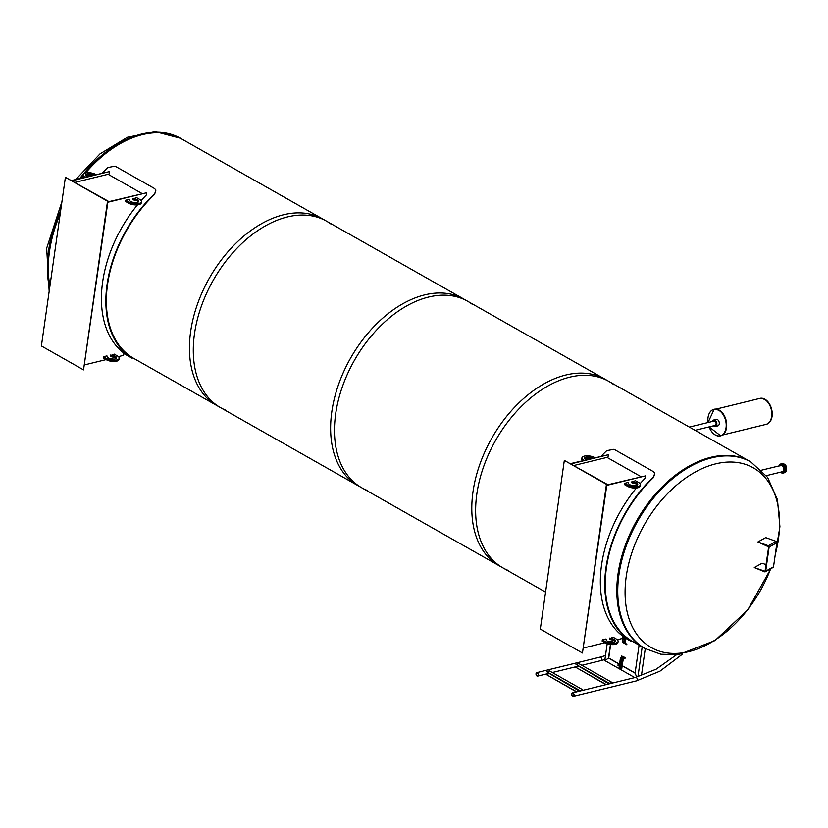 <?xml version="1.0" encoding="UTF-8"?>
<svg xmlns="http://www.w3.org/2000/svg" width="828" height="828" viewBox="0 0 828 828"><rect width="100%" height="100%" fill="white"/><g stroke="black" fill="none" stroke-linecap="round" stroke-linejoin="round"><path stroke-width="1.24" d="M545.58 592.092L499.056 565.69A107.247 69.252 119.6 0 1 491.76 438.24A107.247 69.252 119.6 0 1 604.916 379.141L750.872 461.962A107.247 69.252 119.6 0 0 671.353 479.754A107.247 69.252 119.6 0 0 618.961 574.57A107.247 69.252 119.6 0 0 645.002 648.51L644.08 647.982A107.247 69.252 -60.4 0 1 636.773 520.533A107.247 69.252 -60.4 0 1 749.94 461.434A107.247 69.252 119.6 0 0 636.773 520.533A107.247 69.252 119.6 0 0 644.08 647.982L631.381 640.779M508.299 570.482A107.247 69.252 -60.4 0 1 502.906 567.873A107.247 69.252 -60.4 0 1 495.599 440.424A107.247 69.252 -60.4 0 1 608.766 381.325A107.247 69.252 -60.4 0 1 613.765 384.627M608.766 381.325L463.742 299.032A107.247 69.252 119.6 0 0 350.586 358.131A107.247 69.252 119.6 0 0 357.882 485.581L502.906 567.873M367.135 490.373A107.247 69.252 -60.4 0 1 361.732 487.764A107.247 69.252 -60.4 0 1 354.436 360.315A107.247 69.252 -60.4 0 1 467.592 301.216A107.247 69.252 -60.4 0 1 472.602 304.518M467.592 301.216L322.578 218.923A107.247 69.252 119.6 0 0 209.412 278.022A107.247 69.252 119.6 0 0 216.719 405.472L361.732 487.764M225.961 410.264A107.247 69.252 -60.4 0 1 220.558 407.655A107.247 69.252 -60.4 0 1 213.262 280.206A107.247 69.252 -60.4 0 1 326.429 221.107A107.247 69.252 -60.4 0 1 331.428 224.409M85.657 172.928A107.247 69.252 -60.4 0 1 181.394 138.804A107.247 69.252 119.6 0 0 85.677 172.928M81.454 178.103A107.247 69.252 -60.4 0 1 82.862 176.312A107.247 69.252 119.6 0 0 81.475 178.092M60.154 214.193A107.247 69.252 119.6 0 0 49.939 285.95A107.247 69.252 -60.4 0 1 60.165 214.152M773.518 566.838A1.066 0.869 61 0 1 773.124 567.439L765.3 571.786A1.066 0.869 -119 0 0 765.693 571.185L773.518 566.838L776.954 542.692L769.129 547.029A1.066 0.869 -119 0 0 768.363 545.735L757.91 541.957L765.734 537.61L776.188 541.388A1.066 0.869 61 0 1 776.954 542.692M757.91 541.957L768.674 546.873L765.041 571.32L754.267 567.563L764.648 571.827A1.066 0.869 -119 0 0 765.3 571.786M766.138 564.686L762.091 563.216L754.267 567.563M769.129 547.029L765.693 571.185M775.287 554.429A103.324 66.716 119.6 0 0 721.788 462.655A103.324 66.716 119.6 0 0 626.247 576.36A103.324 66.716 119.6 0 0 677.314 653.364A103.324 66.716 119.6 0 0 770.64 568.826M326.429 221.107L181.404 138.814A107.247 69.252 -60.4 0 1 181.404 138.814L180.463 138.276A107.247 69.252 -60.4 0 0 83.4 173.973M781.239 471.649A3.229 2.101 -103.8 0 0 782.243 471.763A3.229 2.101 -103.8 0 0 783.516 468.13A3.229 2.101 -103.8 0 0 780.711 465.502A3.229 2.101 -103.8 0 0 779.872 466.06M780.576 472.177A4.699 3.064 -103.8 0 0 781.363 472.778A4.699 3.064 -103.8 0 0 783.081 473.067A4.699 3.064 -103.8 0 0 784.944 467.779A4.699 3.064 -103.8 0 0 780.856 463.949A4.699 3.064 -103.8 0 0 779.044 465.905M780.814 472.115A4.43 2.888 -103.8 0 0 781.394 472.529A4.43 2.888 -103.8 0 0 783.019 472.809A4.43 2.888 -103.8 0 0 784.768 467.82A4.43 2.888 -103.8 0 0 780.918 464.208A4.43 2.888 -103.8 0 0 779.283 465.853M782.201 472.177A4.43 2.888 -103.8 0 0 782.377 472.291A4.43 2.888 -103.8 0 0 783.495 472.622M781.425 464.156A4.43 2.888 -103.8 0 0 780.473 465.15M781.197 472.022A3.622 2.36 -103.8 0 0 782.336 472.157L783.816 471.794A3.622 2.36 -103.8 0 0 784.582 471.36M782.967 464.777A3.622 2.36 -103.8 0 0 782.087 464.746L780.618 465.108A3.622 2.36 -103.8 0 0 779.655 465.76M782.336 472.157A3.622 2.36 -103.8 0 0 783.774 468.068A3.622 2.36 -103.8 0 0 780.618 465.108M611.923 683.172L609.253 683.245L612.202 682.52L612.12 683.131M609.253 683.245L575.998 664.366L578.948 663.652L612.202 682.52M575.998 664.366L609.222 683.483M578.42 666.012L609.015 683.887M578.348 666.488L575.595 667.161L606.262 684.559M575.595 667.161L605.941 684.642M571.9 694.05A1.439 0.942 76.2 0 1 573.773 694.371A1.439 0.942 76.2 0 1 572.231 695.468A1.439 0.942 76.2 0 1 571.9 694.05M571.672 693.916A1.801 1.17 -103.8 0 0 572.076 695.686A1.801 1.17 -103.8 0 0 573.286 696.338A1.801 1.17 -103.8 0 0 574.001 694.309A1.801 1.17 -103.8 0 0 572.427 692.85A1.801 1.17 -103.8 0 0 571.672 693.916M536.254 673.816A1.439 0.942 76.2 0 1 538.128 674.137A1.439 0.942 76.2 0 1 536.585 675.244A1.439 0.942 76.2 0 1 536.254 673.816M536.016 673.681A1.801 1.17 -103.8 0 0 536.43 675.462A1.801 1.17 -103.8 0 0 537.641 676.103A1.801 1.17 -103.8 0 0 538.355 674.085A1.801 1.17 -103.8 0 0 536.782 672.615A1.801 1.17 -103.8 0 0 536.016 673.681M639.081 645.147L635.097 673.154L636.732 677.087L635.097 673.154L622.17 665.826M608.715 658.063L604.782 660.537L608.735 658.032M619.53 664.315L608.487 658.053L610.433 644.443M634.797 677.573L604.782 660.537L607.183 643.698M610.754 642.176L610.878 641.296M642.186 646.916L637.943 676.766M645.26 648.655L641.41 675.7M582.415 690.397L579.755 690.469L582.705 689.745L582.612 690.355M579.755 690.469L546.49 671.591L549.44 670.877L582.705 689.745M546.49 671.591L579.714 690.718M548.912 673.236L579.507 691.111M548.85 673.713L546.097 674.385L576.754 691.784M546.097 674.385L576.433 691.866M620.255 664.304L620.524 663.476L620.948 663.839A0.869 0.569 -103.8 0 0 620.275 664.222M621.207 663.466L620.524 663.476M621.725 665.194L621.476 666.167L621.725 665.194L621.466 665.733L620.296 665.06M621.135 663.994A0.869 0.569 -103.8 0 0 620.948 663.839L621.673 664.128M620.534 664.832L618.33 665.795L617.843 665.122M621.083 664.325L618.071 664.76M621.114 668.993L619.251 667.544L619.551 665.495M620.689 658.602L622.045 658.788L622.832 656.852L621.88 656.138L620.244 659.316L619.52 664.408M622.004 663.818L621.549 664.739M622.087 663.259L621.673 663.839M622.397 661.655L621.787 662.462M622.335 661.727L621.849 662.379M621.859 660.237L622.687 659.212L621.859 660.237L620.71 668.372L621.611 669.179M619.354 665.546L619.085 667.451L620.141 668.589M620.814 658.156L620.244 659.316M620.938 663.373L621.631 658.498L620.617 658.809M619.706 664.356L620.41 659.419M625.13 658.188L624.478 658.436L625.306 657.96L624.395 657.235M623.888 657.008L622.563 659.088M622.273 659.233L623.453 656.77M621.528 669.366L620.71 668.372M620.648 658.053L621.859 655.89M621.58 669.355L623.236 659.171L622.252 659.45M623.07 656.48L621.631 658.498L621.031 663.373M621.683 660.144L620.524 668.268M623.318 659.119L624.83 658.094M621.973 659.409L624.995 657.908M623.111 659.223L621.683 669.283M623.07 658.85L624.001 657.515L623.505 657.256A2.546 1.935 129 0 1 623.525 657.215L623.546 657.225A2.153 1.998 111.8 0 0 623.525 657.256L622.521 658.767L623.515 657.266M625.243 657.981L622.687 659.212M622.418 658.964L623.494 657.194A2.546 1.935 129 0 1 623.474 657.246L622.418 659.078M622.159 658.56L623.215 656.977M625.036 637.974L623.877 637.322M623.877 642.083L622.428 642.042L623.122 637.757M622.935 637.808L622.408 641.524M625.099 639.112L625.181 638.326L624.726 639.185M624.053 642.952L625.057 642.973L624.053 642.952L624.695 637.757M624.198 643.19L624.033 642.445M624.509 637.653L623.846 642.342L624.229 637.643M624.56 643.48L626.868 644.536L625.005 642.683L625.637 638.284M625.181 642.942L626.434 644.225M626.755 644.743L624.374 643.377M623.836 642.435L622.573 641.628M622.521 642.321L624.322 643.263M622.615 642.186L624.426 643.366M606.831 484.991L645.602 475.862L606.779 485.363M640.054 483.718A107.919 69.687 -60.4 0 1 645.281 478.108L645.602 475.862M617.295 639.723L622.459 638.46L622.78 636.215A107.919 69.687 -60.4 0 1 636.401 487.992M583.636 647.972L605.03 642.725M608.89 641.783L613.879 640.561M564.323 460.409L540.311 629.083L582.446 652.992L606.448 484.318L564.323 460.409L606.945 484.194L582.446 652.992M607.41 457.605A107.919 69.687 -60.4 0 1 608.031 456.973L608.352 454.717L571.082 463.846M608.352 454.717L570.637 463.597M601.345 456.073A107.919 69.687 119.6 0 1 606.758 450.649L614.014 449.273L653.478 471.67L654.731 473.067L653.499 477.539L654.813 473.305M629.787 639.868L630.036 640.706L629.456 640.448M631.422 640.8L631.102 641.389L622.718 636.629M630.036 640.706A107.919 69.687 -60.4 0 1 653.323 477.073M653.499 477.539A107.247 69.252 119.6 0 0 630.356 640.116M640.944 476.638L607.017 457.387L573.959 465.481M594.846 457.667L594.618 457.542A7.348 2.919 8.1 0 0 586.793 455.804A7.348 2.919 8.1 0 0 581.939 457.832A7.348 2.919 8.1 0 0 583.802 460.192L584.019 460.316M585.996 459.83A4.678 1.853 -171.9 0 1 584.578 458.205A4.678 1.853 -171.9 0 1 587.828 456.911A4.678 1.853 -171.9 0 1 592.869 458.153M582.581 460.668A7.348 2.919 -171.9 0 1 581.763 459.043L581.939 457.832M590.985 458.608A4.678 1.853 8.1 0 0 584.754 458.847M605.765 639.04L602.318 639.878L605.423 641.638A7.348 2.919 8.1 0 0 613.258 643.377A7.348 2.919 8.1 0 0 618.112 641.348A7.348 2.919 8.1 0 0 616.249 638.988L613.144 637.229L610.257 638.388A4.678 1.853 -171.9 0 1 615.463 640.975A4.678 1.853 -171.9 0 1 610.578 642.155A4.678 1.853 -171.9 0 1 606.21 639.661A4.678 1.853 -171.9 0 1 606.324 639.351L605.765 639.04M618.112 641.348L617.936 642.559A7.348 2.919 -171.9 0 1 613.082 644.598A7.348 2.919 -171.9 0 1 605.258 642.849L602.153 641.089L602.318 639.878M609.698 638.067L609.522 639.288L610.081 639.599L610.257 638.388M606.324 639.351L606.231 639.982M615.121 641.545A4.678 1.853 8.1 0 0 610.081 639.599M628.048 482.496L624.602 483.345L627.707 485.104A7.348 2.919 8.1 0 0 635.531 486.843A7.348 2.919 8.1 0 0 640.386 484.815A7.348 2.919 8.1 0 0 638.523 482.455L635.418 480.695L632.53 481.855A4.678 1.853 -171.9 0 1 637.746 484.442A4.678 1.853 -171.9 0 1 632.851 485.622A4.678 1.853 -171.9 0 1 628.483 483.117A4.678 1.853 -171.9 0 1 628.597 482.817L628.048 482.496M640.386 484.815L640.21 486.026A7.348 2.919 -171.9 0 1 635.366 488.054A7.348 2.919 -171.9 0 1 627.531 486.315L624.426 484.556L624.602 483.345M631.981 481.534L631.805 482.755L632.364 483.066L632.53 481.855M628.597 482.817L628.514 483.448M637.394 485.011A4.678 1.853 8.1 0 0 632.364 483.066M107.919 201.877L146.68 192.748L107.857 202.249M141.143 200.604A107.919 69.687 -60.4 0 1 146.37 194.994L146.68 192.748M118.383 356.609L123.548 355.347L123.869 353.101A107.919 69.687 -60.4 0 1 137.489 204.878M84.715 364.858L106.119 359.611M109.979 358.669L114.957 357.448M65.402 177.296L41.4 345.969L83.535 369.878L107.537 201.204L65.402 177.296L108.023 201.08L83.535 369.878M108.489 174.491A107.919 69.687 -60.4 0 1 109.11 173.859L109.431 171.603L72.16 180.732M109.431 171.603L71.715 180.483M102.434 172.959A107.919 69.687 119.6 0 1 107.847 167.535L115.092 166.159L154.567 188.556L155.819 189.954L154.588 194.425L155.892 190.192M130.865 356.754L131.124 357.592L130.545 357.334M132.47 357.665L132.19 358.276L123.807 353.515M131.124 357.592A107.919 69.687 -60.4 0 1 154.412 193.959M154.588 194.425A107.247 69.252 119.6 0 0 131.445 357.003M142.033 193.524L108.106 174.273L75.048 182.367M95.924 174.553L95.706 174.429A7.348 2.919 8.1 0 0 87.871 172.69A7.348 2.919 8.1 0 0 83.028 174.718A7.348 2.919 8.1 0 0 84.891 177.078L85.108 177.202M87.085 176.716A4.678 1.853 -171.9 0 1 85.667 175.091A4.678 1.853 -171.9 0 1 88.917 173.797A4.678 1.853 -171.9 0 1 93.947 175.039M83.669 177.554A7.348 2.919 -171.9 0 1 82.852 175.929L83.028 174.718M92.063 175.495A4.678 1.853 8.1 0 0 85.843 175.733M106.853 355.926L103.407 356.764L106.512 358.524A7.348 2.919 8.1 0 0 114.347 360.263A7.348 2.919 8.1 0 0 119.191 358.234A7.348 2.919 8.1 0 0 117.328 355.874L114.223 354.115L111.345 355.274A4.678 1.853 -171.9 0 1 116.551 357.862A4.678 1.853 -171.9 0 1 111.656 359.041A4.678 1.853 -171.9 0 1 107.298 356.547A4.678 1.853 -171.9 0 1 107.412 356.237L106.853 355.926M119.191 358.234L119.025 359.445A7.348 2.919 -171.9 0 1 114.171 361.484A7.348 2.919 -171.9 0 1 106.336 359.735L103.231 357.975L103.407 356.764M110.786 354.964L110.61 356.175L111.169 356.485L111.345 355.274M107.412 356.237L107.319 356.868M116.199 358.431A4.678 1.853 8.1 0 0 111.169 356.485M129.127 199.382L125.69 200.231L128.795 201.991A7.348 2.919 8.1 0 0 136.62 203.729A7.348 2.919 8.1 0 0 141.474 201.701A7.348 2.919 8.1 0 0 139.611 199.341L136.506 197.581L133.618 198.741A4.678 1.853 -171.9 0 1 138.825 201.328A4.678 1.853 -171.9 0 1 133.939 202.508A4.678 1.853 -171.9 0 1 129.572 200.003A4.678 1.853 -171.9 0 1 129.685 199.703L129.127 199.382M141.474 201.701L141.298 202.912A7.348 2.919 -171.9 0 1 136.444 204.94A7.348 2.919 -171.9 0 1 128.619 203.202L125.514 201.442L125.69 200.231M133.06 198.42L132.894 199.641L133.443 199.952L133.618 198.741M129.685 199.703L129.592 200.335M138.483 201.897A4.678 1.853 8.1 0 0 133.443 199.952M722.534 435.021L765.952 424.391A13.351 8.704 -103.8 0 0 771.241 409.342A13.351 8.704 -103.8 0 0 759.607 398.444L716.179 409.084M713.56 425.789A3.343 2.173 -103.8 0 0 715.382 426.461L717.845 425.861A3.343 2.173 -103.8 0 0 719.294 423.004A3.343 2.173 -103.8 0 0 717.483 419.579A3.343 2.173 -103.8 0 0 716.251 419.372L713.798 419.972A3.343 2.173 -103.8 0 0 712.494 421.421M689.393 427.072L714.057 421.038A2.246 1.47 76.2 0 1 714.885 421.173A2.246 1.47 76.2 0 1 716.106 423.481A2.246 1.47 76.2 0 1 715.123 425.406L695.096 430.312M715.382 426.461A3.343 2.173 -103.8 0 0 716.841 423.605A3.343 2.173 -103.8 0 0 715.019 420.189A3.343 2.173 -103.8 0 0 713.798 419.972M764.72 571.341L765.238 571.051M768.363 545.735L776.188 541.388M49.608 288.279A107.247 69.252 -60.4 0 1 60.713 210.271M79.798 178.506A107.247 69.252 -60.4 0 1 83.255 174.159M781.839 463.711C785.306 463.566 786.89 465.74 786.579 470.221C786.859 470.811 786.02 471.681 784.064 472.829A4.699 3.064 -103.8 0 0 785.927 467.541A4.699 3.064 -103.8 0 0 781.839 463.711L780.856 463.949M676.31 654.907L656.169 669.169L635.625 677.376A1.801 1.17 76.2 0 1 636.277 677.49A1.801 1.17 76.2 0 1 637.26 679.322A1.801 1.17 76.2 0 1 636.473 680.864L659.968 671.146L682.582 654.058M605.485 655.559L599.979 657.142A1.801 1.17 76.2 0 1 600.631 657.256A1.801 1.17 76.2 0 1 601.614 659.098A1.801 1.17 76.2 0 1 600.828 660.63L604.926 659.512M635.117 673.04L622.19 665.712M619.541 664.211L608.642 658.022L610.567 644.463M610.888 642.197L611.023 641.265M620.286 668.589L620.741 665.433M620.193 668.579L620.648 665.381M622.998 659.43L622.035 659.678M623.142 658.684L624.291 657.173M623.184 656.542L623.474 657.246M623.339 658.457L622.387 659.171M623.867 642.197L624.322 637.695M605.423 641.638L605.258 642.849M627.707 485.104L627.531 486.315M106.512 358.524L106.336 359.735M128.795 201.991L128.619 203.202M759.845 398.392A13.351 8.704 76.2 0 1 760 398.351C767.991 398.879 772.017 404.871 772.089 416.329C771.365 420.717 769.45 423.377 766.345 424.298L766.003 424.381A13.351 8.704 -103.8 0 0 766.055 424.371A13.351 8.704 -103.8 0 0 771.748 416.432A13.351 8.704 -103.8 0 0 768.715 403.257A13.351 8.704 -103.8 0 0 759.7 398.423A13.351 8.704 -103.8 0 0 759.649 398.434L760 398.351A13.351 8.704 76.2 0 1 769.005 403.184A13.351 8.704 76.2 0 1 772.048 416.36A13.351 8.704 76.2 0 1 766.345 424.298A13.351 8.704 76.2 0 1 766.2 424.329M772.079 416.122A13.227 8.622 -103.8 0 0 768.85 402.957M708.043 422.508A13.558 8.839 76.2 0 1 717.048 409.549A13.558 8.839 76.2 0 1 726.052 427.724A13.558 8.839 76.2 0 1 718.569 435.942A13.558 8.839 76.2 0 1 709.12 426.875M711.324 431.171A13.693 8.932 -103.8 0 0 715.371 435.031A13.693 8.932 -103.8 0 0 720.401 435.89A13.693 8.932 -103.8 0 0 726.239 427.755A13.693 8.932 -103.8 0 0 723.123 414.248A13.693 8.932 -103.8 0 0 713.891 409.301A13.693 8.932 -103.8 0 0 708.023 417.674M714.036 409.26A13.693 8.932 76.2 0 1 714.181 409.229A13.693 8.932 76.2 0 1 723.424 414.176A13.693 8.932 76.2 0 1 726.529 427.683A13.693 8.932 76.2 0 1 720.702 435.818A13.693 8.932 76.2 0 1 720.546 435.849M726.56 427.445A13.558 8.839 -103.8 0 0 723.258 413.938M220.558 407.655L131.414 357.065M645.002 648.51L660.899 654.234L678.494 654.679L714.937 640.603L747.705 609.925L770.878 568.691M775.049 556.085L779.914 526.691L777.461 499.688L767.597 477.352L750.872 461.962M49.173 291.332L46.678 248.214L61.934 201.67M75.772 179.49L99.95 153.936L127.408 137.293L155.302 131.662L180.463 138.276M784.064 472.829L783.081 473.067M766.366 475.655L782.243 471.763M761.605 470.18L780.711 465.502M573.286 696.338L636.473 680.864M572.427 692.85L635.625 677.376M537.641 676.103L548.902 673.35M552.328 672.512L578.399 666.126M581.836 665.288L600.828 660.63M536.782 672.615L599.979 657.142M635.117 672.988L622.201 665.66M619.551 664.159L608.725 658.012L610.66 644.474M610.981 642.207L611.126 641.234M624.767 658.291L623.215 659.191M624.229 637.488L622.542 637.902M625.72 638.336L625.109 642.59L626.496 644.277M709.078 426.886L720.702 435.818C723.869 434.876 725.835 432.154 726.58 427.652C726.508 415.904 722.378 409.767 714.181 409.229L708.012 422.508"/></g></svg>
